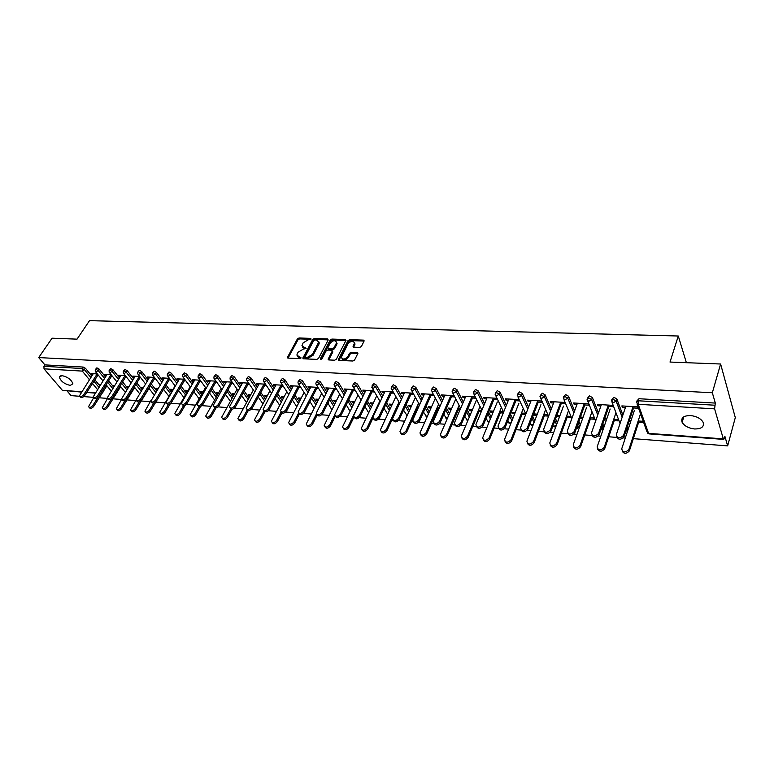 <?xml version="1.0" encoding="UTF-8"?>
<svg xmlns="http://www.w3.org/2000/svg" width="774" height="774" viewBox="0 0 774 774"><rect width="100%" height="100%" fill="white"/><g stroke="black" fill="none" stroke-linecap="round" stroke-linejoin="round"><path stroke-width="1.16" d="M311.09 339.099L310.693 338.373L299.006 337.986L297.38 338.944L287.406 357.482L288.083 358.101L299.838 358.633L300.999 357.946L296.877 355.092L297.284 353.718L298.106 352.189L303.389 349.093L306.069 348.474L301.947 345.659L303.166 342.805L308.42 339.718L311.09 339.099M690.437 415.541C683.471 415.638 680.704 417.912 682.146 422.362C684.468 426.058 688.637 428.264 694.646 428.97C701.708 428.941 704.495 426.638 703.015 422.082C700.634 418.395 696.445 416.219 690.437 415.541M61.968 375.603L59.366 377.19C60.778 381.272 64.406 384.01 70.24 385.413L72.891 383.807C71.45 379.724 67.812 376.996 61.968 375.603M359.736 347.42L361.439 346.423L364.186 340.85L363.422 340.115L349.654 339.66L347.981 340.647L338.296 359.668L339.031 360.394L352.886 361.013L354.598 360.007L357.946 353.234L357.182 352.489L351.241 352.247L349.538 353.244L347.932 356.408C344.846 359.61 342.659 359.852 341.382 357.143L347.981 343.859C351.067 340.686 353.234 340.454 354.492 343.143L353.06 346.471L353.805 347.197L359.736 347.42M38.7 357.569L52.071 338.19L77.032 339.147L89.513 320.659L678.295 336.013L670.013 362.058L720.613 364.012L712.332 392.757L38.7 357.569L44.911 364.883L43.934 366.305L82.247 368.53L83.215 367.06L44.911 364.883M328.195 339.979L327.596 338.925L314.379 338.49L312.735 339.457L302.847 358.149L303.543 358.797L316.837 359.397L318.52 358.41L328.195 339.979M331.843 339.07L345.33 339.515L346.065 340.212L336.371 359.204L334.678 360.2L328.844 359.939L328.118 359.233L332.162 351.27L331.553 350.196L327.731 350.051L326.048 351.028L321.945 358.884L320.349 358.807L330.179 340.047L331.843 339.07L332.394 339.999L345.872 340.454L345.33 339.515M686.374 362.687L678.295 336.013M81.299 392.07L62.384 390.328L44.012 368.821L43.934 366.305M67.154 391.034L71.053 395.62L79.635 396.278M720.613 364.012L735.3 417.612L727.647 445.882L633.326 438.664M712.332 392.757L715.311 403.08L714.605 408.856L723.322 438.868L723.69 439.4L724.309 438.432L724.89 436.323L727.647 445.882M625.276 438.045L623.244 437.891M616.752 437.397L608.751 436.778M600.837 436.178L598.292 435.985M591.965 435.491L584.757 434.94M576.969 434.349L573.94 434.117M567.768 433.643L561.314 433.15M553.662 432.56L550.179 432.298M544.141 431.834L538.423 431.399M530.887 430.818L526.968 430.518M521.076 430.073L516.045 429.686M508.634 429.115L504.3 428.786M498.543 428.341L494.18 428.012M486.875 427.451L482.144 427.093M476.523 426.658L472.798 426.377M465.609 425.826L460.501 425.429M454.996 425.013L451.881 424.771M444.808 424.229L439.342 423.813M433.962 423.397L431.428 423.204M424.462 422.672L418.647 422.227M430.992 395.466L419.498 421.066C416.973 423.939 414.932 424.181 413.393 421.811L411.41 421.675M404.55 421.153L396.007 420.495M393.24 420.282L391.828 420.176M385.065 419.653L376.212 418.976M373.503 418.773L372.652 418.705M365.986 418.202L356.853 417.496M347.313 416.77L337.899 416.044M329.018 415.367L321.723 414.806M311.1 413.993L303.553 413.422M293.549 412.648L285.751 412.058M276.347 411.333L268.317 410.723M259.483 410.046L251.231 409.417M242.949 408.778L234.483 408.13M226.743 407.54L218.075 406.872M210.847 406.321L201.985 405.644M195.251 405.131L186.205 404.434M179.955 403.96L170.735 403.254M164.939 402.809L155.806 402.112M150.204 401.677L141.265 401M135.74 400.574L127.004 399.906M121.537 399.481L112.994 398.833M107.451 398.407L99.236 397.778M93.412 397.333L83.795 396.598M100.32 384.901L99.972 384.484L100.562 384.523M92.493 373.639L91.883 374.577L91.042 373.552L97.331 373.939M91.883 374.577L92.667 374.626M96.595 374.868L98.172 374.964M611.828 399.607L613.908 397.304L616.849 398.929L622.876 415.067M627.288 426.861L627.317 428.902M636.779 401.106L638.956 398.726L638.279 400.777L714.702 405.208M715.311 403.08L638.956 398.726M83.215 367.06L85.498 368.327L91.767 376M94.892 379.811L99.759 385.771M103.755 390.706L103.619 391.383M614.237 420.611L618.145 420.872L617.642 419.576L613.734 419.305M604.213 419.924L606.371 420.069M606.787 418.84L604.639 418.695M600.905 405.934L597.954 405.76L597.431 404.425L612.234 405.334L612.747 406.669L607.919 406.369M563.685 396.723L565.601 394.547L568.503 396.22L574.608 410.917M578.923 421.308L580.229 424.471L579.842 425.565M567.09 417.389L570.825 417.641L570.293 416.364L566.549 416.112M556.593 416.073L556.854 416.683L559.476 416.867M559.931 415.657L556.825 415.454M553.565 403.022L550.865 402.857L550.304 401.551L564.42 402.412L564.972 403.728L560.26 403.438M517.69 394.024L519.528 391.925L522.373 393.55L528.555 407.163M532.773 416.431L534.747 420.775M522.082 414.303L525.652 414.554L525.082 413.297L521.502 413.055M515.174 412.629L511.72 412.387L512.301 413.635L514.71 413.8M508.402 400.235L505.915 400.09L505.316 398.813L518.793 399.636L519.383 400.913L514.787 400.632M473.765 391.451L475.536 389.419L478.332 391.005L484.572 403.709M488.684 412.068L491.132 417.051M472.401 409.727L469.092 409.504L469.712 410.723L471.917 410.878M479.067 411.362L481.322 411.516M481.796 410.365L478.448 410.133M465.242 397.575L462.968 397.439L462.33 396.191L475.217 396.975M471.347 397.952L475.846 398.233M431.786 388.993L433.488 387.019L436.236 388.577L442.525 400.506M446.53 408.111L449.423 413.597M431.466 406.95L428.312 406.737L428.96 407.937L430.973 408.072M437.91 408.546L438.945 408.614M439.438 407.492L437.262 407.347M423.978 395.04L421.888 394.904L421.22 393.685L433.401 394.43M429.812 395.398L434.05 395.659M391.615 386.642L393.269 384.726L395.959 386.255L402.277 397.517M406.195 404.492L409.485 410.355M392.273 404.299L389.245 404.086L389.922 405.266L391.75 405.392M398.92 404.744L397.817 404.667M384.465 392.602L382.559 392.486L381.872 391.286L393.26 391.983M390.067 392.95L393.947 393.182M353.137 384.397L354.753 382.53L357.394 384.03L363.741 394.721M367.553 401.145L371.21 407.317M354.686 401.745L351.793 401.551L352.489 402.703L354.163 402.819M346.617 390.27L344.875 390.164L344.159 388.983L354.821 389.632M351.977 390.599L355.537 390.822M316.256 382.24L317.833 380.431L320.426 381.892L326.783 392.079M330.508 398.039L334.503 404.444M318.636 399.307L315.86 399.113L316.576 400.245L318.095 400.352M310.316 388.035L308.729 387.938L307.984 386.777L317.979 387.387M315.463 388.354L318.704 388.548M280.875 380.179L282.423 378.409L284.967 379.841L291.324 389.574M294.962 395.137L299.267 401.716M284.01 396.956L281.349 396.772L282.084 397.884L283.468 397.981M275.476 385.887L274.025 385.8L273.27 384.659L282.616 385.229M280.42 386.187L283.371 386.371M246.906 378.196L248.415 376.474L250.911 377.876L257.278 387.203M260.819 392.408L265.414 399.132M250.737 394.701L248.183 394.527L248.938 395.62L250.186 395.708M242.01 383.827L240.685 383.74L239.911 382.627L248.667 383.159M246.751 384.117L249.441 384.281M214.253 376.299L215.733 374.616L218.191 375.99L224.547 384.949M228.011 389.835L232.858 396.665M218.732 392.534L216.275 392.36L217.049 393.434L218.171 393.511M209.831 381.843L208.632 381.766L207.848 380.673L216.043 381.176M214.398 382.124L216.826 382.269M182.858 374.471L184.309 372.826L186.727 374.171L193.074 382.801M196.451 387.406L201.54 394.314M187.937 390.444L185.567 390.28L187.366 391.412M178.881 379.937L177.797 379.87L176.985 378.796L184.667 379.26M183.274 380.208L185.46 380.344M152.633 372.71L154.074 371.094L156.445 372.429L162.772 380.75M166.081 385.094L171.373 392.07M158.109 388.422L155.99 388.277L157.528 389.37M163.275 389.757L163.933 389.806M149.072 378.099L147.283 376.977L154.461 377.422M153.3 378.36L155.274 378.476M123.53 371.017L124.943 369.44L127.275 370.736L133.592 378.786M136.814 382.907L142.01 389.535M128.252 387.319L127.478 386.342L128.803 386.439M120.357 376.328L118.654 375.235L125.369 375.642M124.43 376.58L126.191 376.686M95.483 369.382L96.876 367.844L99.169 369.121L105.457 376.909M108.612 380.818L113.594 386.99M117.396 391.857L117.184 392.36M106.386 375.467L104.722 374.384L111.224 374.78M110.392 375.719L112.056 375.816M114.155 386.091L113.604 385.404L114.552 385.471M120.076 385.839L125.185 392.215M109.376 370.195L110.779 368.637L113.101 369.924L119.399 377.838M122.592 381.853L127.671 388.238M134.579 377.209L132.828 376.096L139.784 376.522M138.73 377.46L140.597 377.577M143.316 387.416L141.603 387.3L142.735 388.354M148.772 388.771L149.324 388.809M137.946 371.859L139.368 370.262L141.729 371.578L148.047 379.763M151.307 383.991L156.619 390.86M163.836 379.008L162.801 378.941L161.998 377.876L169.419 378.331M168.142 379.27L170.222 379.405M172.96 389.428L170.638 389.274L172.389 390.386M167.6 373.581L169.051 371.955L171.441 373.291L177.778 381.766M181.126 386.236L186.311 393.182M194.206 380.876L193.065 380.808L192.271 379.724L200.205 380.208M198.686 381.156L200.998 381.301M203.185 391.48L200.776 391.315L201.559 392.379L202.624 392.447M198.405 375.371L199.876 373.707L202.304 375.071L208.661 383.865M212.076 388.606L217.049 395.475M225.766 382.82L224.508 382.743L223.725 381.64L232.19 382.163M230.42 383.111L232.974 383.265M234.58 393.608L232.074 393.434L232.839 394.517L234.019 394.595M230.42 377.238L231.91 375.535L234.387 376.928L240.753 386.062M244.255 391.102L248.976 397.884M258.574 384.842L257.191 384.765L256.426 383.633L265.472 384.185M263.421 385.142L266.237 385.317M267.214 395.814L264.602 395.64L265.347 396.743L266.662 396.83M263.721 379.183L265.24 377.431L267.765 378.854L274.131 388.374M277.721 393.743L282.171 400.41M292.727 386.952L291.198 386.855L290.453 385.713L300.118 386.303M297.758 387.261L300.863 387.455M301.154 398.117L298.425 397.933L299.161 399.055L300.612 399.152M298.387 381.195L299.944 379.415L302.508 380.856L308.874 390.812M312.551 396.559L316.711 403.061M328.282 389.138L326.609 389.041L325.883 387.871L336.206 388.5M333.536 389.467L336.932 389.67M336.477 400.516L333.642 400.322L334.349 401.464L335.945 401.571M334.503 383.304L336.1 381.476L338.712 382.946L345.069 393.376M348.842 399.568L352.673 405.857M365.347 391.421L363.519 391.315L362.812 390.125L373.842 390.793M370.823 391.76L374.539 391.992M373.281 403.012L370.32 402.809L371.017 403.97L372.758 404.086M379.318 403.418L378.718 403.38M372.168 385.51L373.803 383.623L376.474 385.133L382.801 396.094M386.671 402.79L390.144 408.807M404.009 393.811L402.016 393.685L401.338 392.466L413.113 393.192M409.727 394.159L413.78 394.411M411.662 405.605L408.566 405.402L409.233 406.582L411.149 406.718M418.957 406.108L417.331 405.992M411.478 387.803L413.161 385.858L415.88 387.406L422.178 398.987M426.145 406.263L429.241 411.952M444.382 396.298L442.206 396.162L441.548 394.924L454.135 395.688M450.352 396.665L454.773 396.936M451.706 408.324L448.485 408.101L449.113 409.311L451.223 409.456M458.256 409.939L459.891 410.056M460.385 408.914L457.627 408.73M452.538 390.202L454.28 388.209L457.047 389.777L463.316 402.074M467.37 410.046L470.05 415.29M486.575 398.891L484.205 398.745L483.586 397.488L496.753 398.291M492.815 399.278L497.363 399.558M493.551 411.158L490.165 410.926L490.774 412.165L493.077 412.319M500.333 412.813L503.235 413.016M503.235 411.816L499.733 411.584M495.476 392.718L497.276 390.657L500.101 392.263L506.312 405.402M510.472 414.196L512.698 418.879M530.722 401.609L528.129 401.454L527.549 400.168L541.345 401.009L541.916 402.306L537.262 402.016M544.335 415.832L547.982 416.073L547.421 414.816L543.774 414.564M537.291 414.129L533.76 413.887L534.321 415.145L536.837 415.319M540.416 395.359L542.293 393.221L545.167 394.866L551.32 409.001M555.577 418.792L557.299 422.749M576.959 404.463L574.134 404.289L573.592 402.973L588.046 403.854L588.579 405.179L583.809 404.889M590.388 418.976L594.209 419.237L593.687 417.95L589.865 417.689M580.016 418.27L582.648 418.453M583.083 417.225L580.452 417.051M587.476 398.146L589.469 395.911L592.391 397.555L598.457 412.939M602.82 423.988L603.662 426.145L603.294 427.209M625.431 407.453L622.354 407.259L621.861 405.915L637.021 406.843L637.505 408.198L632.619 407.888M638.647 422.275L642.652 422.556L642.178 421.24L638.173 420.959M629.01 421.617L630.655 421.733M631.062 420.485L629.426 420.369M105.554 375.419L106.164 374.471M119.477 376.27L120.086 375.322M142.406 388.335L142.987 387.397M133.65 377.151L134.26 376.183M156.793 389.312L157.364 388.374M148.095 378.041L148.695 377.064M171.431 390.319L172.012 389.361M162.801 378.941L163.401 377.964M186.36 391.334L186.931 390.377M177.797 379.87L178.388 378.873M201.559 392.379L202.12 391.402M193.065 380.808L193.655 379.811M217.049 393.434L217.61 392.457M208.632 381.766L209.222 380.76M232.839 394.517L233.4 393.521M224.508 382.743L225.089 381.727M248.938 395.62L249.489 394.614M240.685 383.74L241.265 382.714M265.347 396.743L265.898 395.727M257.191 384.765L257.771 383.72M282.084 397.884L282.636 396.859M274.025 385.8L274.596 384.746M299.161 399.055L299.702 398.02M291.198 386.855L291.769 385.791M316.576 400.245L317.117 399.2M308.729 387.938L309.29 386.855M334.349 401.464L334.881 400.4M326.609 389.041L327.17 387.948M352.489 402.703L353.021 401.638M344.875 390.164L345.427 389.061M371.017 403.97L371.53 402.886M363.519 391.315L364.061 390.202M389.922 405.266L390.435 404.173M382.559 392.486L383.101 391.363M409.233 406.582L409.736 405.479M402.016 393.685L402.548 392.544M428.96 407.937L429.464 406.814M421.888 394.904L422.411 393.753M449.113 409.311L449.607 408.179M442.206 396.162L442.718 394.992M469.712 410.723L470.205 409.581M462.968 397.439L463.471 396.259M490.774 412.165L491.248 411.004M484.205 398.745L484.698 397.555M512.301 413.635L512.775 412.465M505.915 400.09L506.409 398.881M534.321 415.145L534.786 413.955M528.129 401.454L528.613 400.235M556.854 416.683L557.299 415.483M550.865 402.857L551.33 401.619M574.134 404.289L574.589 403.031M597.954 405.76L598.408 404.483M622.354 407.259L622.789 405.973M302.566 347.139L304.724 348.59L304.153 347.671M305.962 348.639L304.724 348.59M297.506 356.591L299.654 358.043L299.074 357.133M300.902 358.101L299.654 358.043M310.964 339.283L299.577 338.896L297.942 339.854L288.054 358.101M327.596 338.925L328.157 339.854L314.941 339.418L313.296 340.376L303.476 358.797M314.854 339.941L313.702 340.618L305.14 356.659L305.546 357.414L307.162 357.482L312.502 354.357L318.724 342.079L316.469 339.999L314.854 339.941M305.304 357.365L306.117 358.333L305.546 357.414M318.675 341.479L319.285 343.008L318.898 344.275L313.073 355.276L307.742 358.401L306.117 358.333M332.472 351.202L332.723 352.209L328.727 359.92M321.007 359.552L330.73 340.976L330.179 340.047M336.206 343.492L336.516 342.495C335.248 339.902 333.12 340.163 330.101 343.279L327.76 347.932L328.476 348.61L332.307 348.755L333.981 347.768L336.206 343.492L336.758 344.43L336.497 342.04M328.118 348.532L329.037 349.538L328.476 348.61M336.758 344.43L334.532 348.706L332.859 349.684L329.037 349.538M332.394 339.999L330.73 340.976M354.482 342.64L355.034 344.082L353.65 347.187M341.963 358.604C343.666 360.742 345.833 360.326 348.484 357.346L347.932 356.408M357.182 352.489L357.733 353.428L351.793 353.186L350.09 354.182L348.484 357.346M363.422 340.115L363.954 341.053L350.206 340.599L348.523 341.586L338.896 360.374M93.76 397.594L88.526 406.679C89.561 407.898 90.993 407.492 92.841 405.46L93.683 406.466C91.845 408.498 90.403 408.904 89.368 407.685L89.049 407.298M92.841 405.46L98.356 396.849M93.683 406.466L106.918 385.742M93.277 373.687L79.422 395.882C80.448 397.091 81.899 396.675 83.766 394.634L84.618 395.659C82.75 397.701 81.309 398.117 80.283 396.898L79.935 396.491M98.046 374.955L84.618 395.659M97.205 373.929L83.766 394.634M107.547 398.494L102.245 407.792C103.29 409.059 104.751 408.662 106.628 406.592L107.46 407.598C105.583 409.669 104.132 410.065 103.077 408.798L102.787 408.44M106.628 406.592L111.466 398.92M107.46 407.598L120.696 386.613M121.624 399.345L116.206 408.914C117.271 410.239 118.751 409.852 120.657 407.743L121.489 408.759C119.583 410.868 118.103 411.255 117.038 409.93L116.777 409.61M120.657 407.743L125.233 400.41M121.489 408.759L134.724 387.493M136.04 400.09L130.438 410.065C131.503 411.439 133.012 411.062 134.957 408.914L135.779 409.939C133.844 412.087 132.335 412.465 131.261 411.081L131.029 410.801M134.957 408.914L139.339 401.774M135.779 409.939L149.005 388.393M150.882 400.564L144.922 411.226C146.005 412.668 147.534 412.29 149.517 410.104L150.34 411.139C148.356 413.326 146.828 413.703 145.744 412.261L145.551 412.01M149.517 410.104L153.784 403.07M150.34 411.139L163.556 389.303M175.098 385.868L159.686 412.407C160.779 413.916 162.337 413.548 164.359 411.323L165.172 412.368C163.15 414.593 161.602 414.951 160.508 413.451L160.334 413.239M164.359 411.323L168.529 404.328M165.172 412.368L170.474 403.467M106.996 374.519L93.19 396.907C94.225 398.165 95.695 397.759 97.601 395.678L98.453 396.704C96.547 398.784 95.086 399.191 94.041 397.933L93.722 397.555M111.824 375.806L98.453 396.704M111.001 374.771L97.601 395.678M120.957 375.371L107.209 397.942C108.254 399.258 109.753 398.852 111.688 396.733L112.53 397.778C110.605 399.897 109.105 400.293 108.06 398.978L107.77 398.629M125.862 376.667L112.53 397.778M125.04 375.622L111.688 396.733M135.189 376.241L121.489 398.997C122.553 400.371 124.072 399.974 126.036 397.817L126.878 398.862C124.914 401.019 123.395 401.416 122.331 400.042L122.079 399.723M140.152 377.548L126.878 398.862M139.339 376.493L126.036 397.817M149.672 377.122L136.04 400.071C137.114 401.503 138.652 401.116 140.665 398.92L141.497 399.974C139.494 402.17 137.956 402.557 136.872 401.116L136.659 400.845M154.713 378.447L141.497 399.974M153.9 377.383L140.665 398.92M164.436 378.022L150.862 401.155C151.946 402.654 153.513 402.277 155.564 400.042L156.396 401.106C154.345 403.341 152.788 403.718 151.694 402.219L151.511 401.987M169.545 379.357L156.396 401.106M168.742 378.293L155.564 400.042M190.152 386.681L174.731 413.616C175.833 415.183 177.41 414.835 179.471 412.561L180.284 413.616C178.223 415.89 176.646 416.238 175.543 414.661L175.408 414.496M179.471 412.561L183.602 405.547M180.284 413.616L185.296 405.073M179.471 378.941L165.975 402.267C167.068 403.834 168.664 403.467 170.754 401.184L171.576 402.257C169.487 404.541 167.9 404.899 166.797 403.341L166.652 403.138M184.667 380.295L171.576 402.257M183.864 379.212L170.754 401.184M205.507 387.493L190.065 414.835C191.178 416.48 192.784 416.141 194.884 413.819L195.687 414.883C193.587 417.205 191.981 417.544 190.868 415.899L190.772 415.773M194.884 413.819L198.986 406.727M195.687 414.883L200.505 406.543M194.796 379.879L181.377 403.389C182.48 405.025 184.106 404.676 186.234 402.345L187.047 403.428C184.918 405.76 183.303 406.108 182.2 404.473L182.083 404.328M200.069 381.243L187.047 403.428M199.276 380.15L186.234 402.345M221.151 388.316L205.691 416.083C206.813 417.805 208.448 417.476 210.596 415.106L211.389 416.18C209.241 418.541 207.606 418.869 206.484 417.157L206.435 417.08M210.596 415.106L214.708 407.879M211.389 416.18L216.081 407.927M210.422 380.827L197.08 404.541C198.192 406.253 199.847 405.915 202.014 403.535L202.827 404.628C200.65 407.008 199.005 407.337 197.892 405.634L197.815 405.528M215.772 382.211L202.827 404.628M214.988 381.108L202.014 403.535M237.096 389.148L221.625 417.35C222.757 419.15 224.412 418.831 226.608 416.422L227.392 417.505C225.205 419.914 223.541 420.224 222.409 418.434L222.399 418.415M226.608 416.422L230.778 408.982M227.392 417.505L231.997 409.262M226.347 381.805L213.092 405.711C214.224 407.492 215.898 407.172 218.113 404.744L218.916 405.847C216.701 408.275 215.027 408.595 213.905 406.805L213.866 406.766M231.784 383.198L218.916 405.847M231 382.085L218.113 404.744M253.35 389.98L237.87 418.647C239.011 420.514 240.704 420.224 242.939 417.757L243.723 418.85C241.498 421.298 239.814 421.598 238.653 419.76M242.939 417.757L247.196 410.036M243.723 418.85L248.28 410.549M242.591 382.791L229.433 406.901C230.565 408.769 232.268 408.459 234.541 405.982L235.335 407.095C233.061 409.572 231.368 409.872 230.226 408.014M248.106 384.204L235.335 407.095M247.332 383.082L234.541 405.982M269.933 390.812L254.443 419.953C255.584 421.917 257.307 421.637 259.6 419.121L260.374 420.224C258.139 422.71 256.417 423.01 255.227 421.124M259.6 419.121L263.992 411.004M260.374 420.224L264.921 411.787M259.155 383.798L246.093 408.111C247.235 410.065 248.967 409.775 251.289 407.24L252.072 408.362C249.789 410.868 248.057 411.178 246.887 409.272M264.756 385.229L252.072 408.362M263.992 384.098L251.289 407.24M286.844 391.644L271.355 421.298C272.496 423.339 274.248 423.088 276.599 420.514L277.363 421.627C275.099 424.142 273.357 424.442 272.129 422.517M276.599 420.514L281.194 411.855M277.363 421.627L281.939 412.977M276.047 384.833L263.102 409.34C264.234 411.381 266.004 411.11 268.385 408.527L269.159 409.659C266.856 412.203 265.095 412.503 263.886 410.559M281.736 386.274L269.159 409.659M280.991 385.133L268.385 408.527M304.095 392.476L288.605 422.652C289.757 424.8 291.537 424.558 293.946 421.936L294.691 423.059C292.417 425.613 290.637 425.903 289.37 423.929M293.946 421.936L298.609 412.977M294.691 423.059L299.344 414.1M293.288 385.887L280.449 410.588C281.591 412.726 283.39 412.484 285.829 409.843L286.603 410.984C284.271 413.558 282.481 413.858 281.233 411.874M299.074 387.339L286.603 410.984M298.329 386.187L285.829 409.843M321.703 393.308L306.214 424.046C307.365 426.281 309.174 426.068 311.641 423.388L312.386 424.52C310.084 427.103 308.275 427.393 306.968 425.381M311.641 423.388L316.431 413.993M312.386 424.52L317.166 415.116M310.877 386.952L298.164 411.865C299.306 414.109 301.134 413.877 303.64 411.178L304.395 412.329C302.044 414.951 300.225 415.241 298.938 413.21M316.76 388.432L304.395 412.329M316.024 387.271L303.64 411.178M339.68 394.14L324.19 425.448C325.332 427.799 327.179 427.606 329.714 424.868L330.44 426.01C328.118 428.632 326.28 428.912 324.925 426.851M329.714 424.868L334.736 414.806M330.44 426.01L335.452 415.957M328.834 388.055L316.256 413.171C317.398 415.512 319.256 415.299 321.829 412.552L322.574 413.713C320.194 416.364 318.346 416.654 317.011 414.574M334.813 389.545L322.574 413.713M334.087 388.374L321.829 412.552M358.023 394.972L342.534 426.89C343.685 429.347 345.562 429.173 348.165 426.377L348.881 427.529C346.529 430.199 344.662 430.47 343.269 428.361M348.165 426.377L361.042 400.013M348.881 427.529L353.97 417.08M347.168 389.167L334.726 414.496C335.868 416.944 337.754 416.76 340.396 413.945L341.131 415.125C338.731 417.815 336.845 418.095 335.471 415.967M353.244 390.677L341.131 415.125M352.528 389.496L340.396 413.945M376.754 395.785L361.284 428.361C362.416 430.924 364.331 430.779 367.002 427.925L367.708 429.086C365.328 431.795 363.432 432.056 361.99 429.889M367.002 427.925L379.821 401.058M367.708 429.086L372.971 418.047M365.889 390.309L353.602 415.841C354.734 418.405 356.659 418.25 359.368 415.377L360.094 416.557C357.665 419.295 355.74 419.566 354.328 417.38M372.062 391.838L360.094 416.557M371.365 390.647L359.368 415.377M395.882 396.598L380.421 429.851C381.553 432.531 383.498 432.414 386.255 429.502L386.942 430.673C384.533 433.421 382.598 433.682 381.118 431.457M386.255 429.502L399.007 402.122M386.942 430.673L392.602 418.511M385.007 391.48L372.875 417.225C374.006 419.895 375.961 419.769 378.757 416.838L379.463 418.028C377.006 420.804 375.042 421.075 373.59 418.831M391.286 393.018L379.463 418.028M390.599 391.818L378.757 416.838M415.425 397.391L399.984 431.379C401.106 434.175 403.09 434.088 405.915 431.108L406.602 432.298C404.154 435.085 402.18 435.336 400.661 433.053M405.915 431.108L418.608 403.186M406.602 432.298L418.492 406.069M404.541 392.67L392.582 418.628C393.695 421.424 395.688 421.317 398.562 418.328L399.258 419.537C396.772 422.352 394.769 422.614 393.269 420.311M410.926 394.237L399.258 419.537M410.249 393.018L398.562 418.328M435.385 398.165L419.972 432.937C421.085 435.849 423.097 435.791 426.019 432.763L426.677 433.953C424.21 436.788 422.188 437.029 420.63 434.678M426.019 432.763L438.635 404.251M426.677 433.953L438.403 407.424M424.5 393.879L412.726 420.059C413.829 422.981 415.861 422.904 418.811 419.847L419.498 421.066M430.334 394.237L418.811 419.847M455.625 399.307L440.406 434.524C441.509 437.571 443.55 437.542 446.559 434.446L447.208 435.646C444.702 438.529 442.641 438.761 441.035 436.343M446.559 434.446L459.098 405.324M447.208 435.646L458.75 408.798M444.895 395.127L433.314 421.52C434.408 424.568 436.478 424.529 439.516 421.404L440.183 422.643C437.629 425.555 435.549 425.787 433.953 423.349M451.503 396.733L440.183 422.643M450.865 395.495L439.516 421.404M476.252 400.603L461.304 436.139C462.378 439.322 464.468 439.332 467.564 436.168L468.193 437.378C465.648 440.319 463.549 440.532 461.904 438.036M467.564 436.168L480.015 406.398M468.193 437.378L479.541 410.21M465.755 396.394L454.377 423.01C455.451 426.193 457.56 426.184 460.694 423.001L461.343 424.239C458.75 427.209 456.631 427.432 454.986 424.916M472.479 398.029L461.343 424.239M471.85 396.772L460.694 423.001M497.334 401.919L482.676 437.794C483.731 441.112 485.849 441.151 489.042 437.92L489.661 439.148C487.078 442.138 484.93 442.341 483.237 439.767M489.042 437.92L501.407 407.472M489.661 439.148L500.807 411.652M487.078 397.701L475.933 424.539C476.978 427.858 479.125 427.887 482.357 424.626L482.986 425.884C480.344 428.902 478.187 429.115 476.503 426.522M493.928 399.345L482.986 425.884M493.319 398.078L482.357 424.626M518.89 403.273L504.532 439.487C505.567 442.941 507.725 443.018 511.014 439.729L511.614 440.967C508.992 444.005 506.806 444.199 505.064 441.538M511.014 439.729L523.282 408.537M511.614 440.967L522.547 413.123M508.886 399.026L497.982 426.097C499.007 429.551 501.184 429.618 504.522 426.3L505.141 427.567C502.452 430.634 500.246 430.837 498.514 428.157M515.861 400.7L505.141 427.567M515.271 399.413L504.522 426.3M540.929 404.667L526.901 441.219C527.907 444.808 530.113 444.924 533.509 441.567L534.089 442.815C531.409 445.911 529.174 446.085 527.384 443.338M533.509 441.567L545.66 409.591M534.089 442.815L544.78 414.632M531.196 400.39L520.544 427.693C521.55 431.292 523.766 431.389 527.21 428.003L527.81 429.289C525.072 432.414 522.818 432.598 521.037 429.831M538.307 402.083L527.81 429.289M537.736 400.787L527.21 428.003M563.482 406.079L549.792 442.989C550.778 446.724 553.013 446.879 556.516 443.454L557.077 444.721C554.348 447.875 552.075 448.03 550.237 445.185M556.516 443.454L568.561 410.617M557.077 444.721L567.536 416.18M554.039 401.783L543.648 429.328C544.625 433.063 546.889 433.208 550.44 429.754L551.011 431.05C548.234 434.233 545.922 434.398 544.103 431.544M561.276 403.496L551.011 431.05M560.724 402.19L550.44 429.754M586.547 407.53L573.224 444.818C574.163 448.668 576.446 448.872 580.065 445.437L580.606 446.714C577.801 449.878 575.479 449.994 573.631 447.072M580.084 445.379L591.994 411.681M580.626 446.656L590.823 417.757M577.414 403.206L567.303 431.021C568.232 434.872 570.535 435.056 574.202 431.592L574.763 432.898C571.899 436.101 569.548 436.236 567.719 433.285M584.796 404.947L574.782 432.85M584.254 403.622L574.221 431.544M610.164 409.011L597.189 446.782C598.147 450.642 600.469 450.884 604.155 447.517L604.668 448.814C601.756 451.939 599.395 451.997 597.576 448.997M604.213 447.362L615.969 412.726M604.726 448.649L614.653 419.373M601.35 404.667L591.5 432.84C592.449 436.71 594.79 436.933 598.534 433.537L599.066 434.862C596.096 438.016 593.706 438.094 591.897 435.075M608.867 406.427L599.124 434.698M608.354 405.092L598.592 433.372M634.341 410.53L621.735 448.794C622.712 452.664 625.073 452.954 628.827 449.655L629.32 450.961C626.301 454.048 623.892 454.048 622.112 450.961M628.923 449.384L640.524 413.732M629.426 450.691L639.053 421.027M625.866 406.156L616.298 434.707C617.265 438.587 619.655 438.858 623.457 435.53L623.96 436.865C620.883 439.98 618.455 439.99 616.684 436.894M633.529 407.946L624.067 436.594M633.045 406.602L623.563 435.259M311.109 339.06L310.693 338.373M301.028 357.878L300.602 357.201M306.098 348.416L305.672 347.729M62.384 390.328L81.512 391.741M86.911 392.128L95.27 392.747M97.398 389.438L92.512 383.488M89.368 379.676L82.315 371.104L44.012 368.821M85.498 368.327L82.315 371.104L82.247 368.53L84.53 369.798L90.81 377.47M714.605 408.856L638.211 404.289L648.583 433.382L723.322 438.868M637.021 403.922L646.803 431.302L649.018 433.895L723.69 439.4M638.279 400.777L638.211 404.289L636.412 402.219L638.279 400.777M93.944 381.282L98.82 387.232M102.71 392.834L102.816 392.166M99.169 369.121L98.201 370.601L95.908 369.324L95.241 369.759L95.289 371.423L95.976 371.917L98.201 370.601L104.509 378.389M107.663 382.298L112.656 388.461M113.101 369.924L112.133 371.423L118.441 379.337M121.644 383.343L126.733 389.728M127.275 370.736L126.317 372.255L132.644 380.305M135.876 384.417L141.081 391.034M141.729 371.578L140.771 373.107L147.108 381.282M150.379 385.51L155.69 392.379M156.445 372.429L155.497 373.968L161.834 382.288M165.143 386.632L170.454 393.608M171.441 373.291L170.493 374.848L176.849 383.324M180.197 387.793L185.402 394.73M186.727 374.171L185.789 375.748L192.145 384.378M195.532 388.974L200.63 395.882M202.304 375.071L201.375 376.667L207.742 385.452M211.167 390.183L216.139 397.062M218.191 375.99L217.262 377.596L223.638 386.555M227.101 391.431L231.958 398.262M234.387 376.928L233.467 378.554L239.843 387.687M243.355 392.718L248.086 399.5M250.911 377.876L249.992 379.521L256.368 388.848M259.929 394.043L264.524 400.758M267.765 378.854L266.856 380.508L273.232 390.028M276.831 395.398L281.291 402.054M284.967 379.841L284.058 381.524L290.434 391.247M294.081 396.801L298.396 403.38M302.508 380.856L301.618 382.549L307.994 392.495M311.68 398.252L315.84 404.744M320.426 381.892L319.536 383.604L325.912 393.782M329.647 399.742L333.652 406.137M338.712 382.946L337.841 384.678L344.207 395.108M347.981 401.29L351.822 407.579M357.394 384.03L356.524 385.781L362.88 396.462M366.712 402.886L370.378 409.049M376.474 385.133L375.613 386.903L381.959 397.865M385.839 404.55L389.322 410.568M395.959 386.255L395.117 388.045L401.454 399.307M405.373 406.273L408.672 412.136M415.88 387.406L415.038 389.216L421.366 400.797M425.332 408.062L428.438 413.751M436.236 388.577L435.414 390.415L441.712 402.335M445.737 409.939L448.63 415.415M457.047 389.777L456.234 391.634L462.523 403.931M466.587 411.894L469.276 417.138M478.332 391.005L477.529 392.892L483.789 405.576M487.91 413.935L490.368 418.918M500.101 392.263L499.317 394.169L505.548 407.298M509.718 416.083L511.943 420.766M522.373 393.55L521.608 395.475L527.81 409.078M532.028 418.337L534.012 422.681M545.167 394.866L544.422 396.82L550.585 410.936M554.861 420.727L556.583 424.684M568.503 396.22L567.777 398.194L573.892 412.89M578.217 423.272L579.533 426.426L580.229 424.471L579.213 427.48M595.68 420.901L587.756 401.087M592.4 397.594L591.694 399.597L597.76 414.932M602.133 425.971L602.985 428.119L603.662 426.145M620.051 423.504L612.089 402.49M616.878 399.007L616.191 401.038L622.199 417.08M626.621 428.864L626.998 429.86L627.656 427.858M116.274 393.821L116.458 393.327M109.821 370.127L109.124 370.582L109.173 372.226L109.879 372.749L112.133 371.423L109.821 370.127M123.985 370.949L123.269 371.423L123.318 373.039L124.043 373.59L126.317 372.255L123.985 370.949M138.411 371.791L137.675 372.284L137.724 373.871L138.478 374.452L140.771 373.107L138.411 371.791M153.117 372.642L152.352 373.165L152.391 374.722L153.175 375.332L155.497 373.968L153.117 372.642M168.103 373.513L167.31 374.055L167.348 375.584L168.152 376.232L170.493 374.848L168.103 373.513M183.37 374.393L182.558 374.964L182.587 376.454L183.419 377.141L185.789 375.748L183.37 374.393M198.937 375.303L198.096 375.903L198.115 377.344L198.986 378.07L201.375 376.667L198.937 375.303M214.804 376.222L213.934 376.851L213.953 378.254L214.853 379.018L217.262 377.596L214.804 376.222M230.991 377.161L230.091 377.818L230.101 379.173L231.029 379.986L233.467 378.554L230.991 377.161M247.496 378.118L246.567 378.805L246.577 380.111L247.535 380.963L249.992 379.521L247.496 378.118M264.331 379.096L263.373 379.811L263.373 381.069L264.369 381.969L266.856 380.508L264.331 379.096M281.513 380.092L280.517 380.847L280.517 382.046L281.543 382.995L284.058 381.524L281.513 380.092M299.045 381.108L298.019 381.901L298.019 383.043L299.074 384.049L301.618 382.549L299.045 381.108M314.07 408.208L309.958 401.571M316.943 382.143L315.879 382.975L315.879 384.049L316.972 385.113L319.536 383.604L316.943 382.143M331.843 409.746L327.915 403.167M335.219 383.207L334.116 384.068L334.107 385.084L335.239 386.207L337.841 384.678L335.219 383.207M350.022 411.246L346.239 404.821M353.882 384.281L352.741 385.191L352.731 386.139L353.892 387.319L356.524 385.781L353.882 384.281M368.618 412.716L364.941 406.534M372.942 385.394L371.752 387.213L372.952 388.451L375.613 386.903L372.942 385.394M387.629 414.187L384.049 408.324M392.418 386.516L391.18 388.306L392.428 389.622L395.117 388.045L392.418 386.516M407.066 415.638L403.573 410.181M412.319 387.677L411.042 389.419L412.319 390.802L415.038 389.216L412.319 387.677M426.948 417.099L423.513 412.116M432.666 388.858L431.341 390.56L432.656 392.021L435.414 390.415L432.666 388.858M447.275 418.541L445.466 417.089L443.899 414.148M453.467 390.057L452.093 391.721L453.448 393.26L456.234 391.634L453.467 390.057M468.067 419.982L467.244 420.059L464.729 416.267M474.733 391.296L473.311 392.911L474.714 394.527L477.529 392.892L474.733 391.296M489.352 421.404L488.152 421.598L486.033 418.502M496.492 392.553L495.021 394.13L496.473 395.833L499.317 394.169L496.492 392.553M511.14 422.798L509.534 423.165L507.812 420.863M518.754 393.85L517.235 395.369L518.725 397.159L521.608 395.475L518.754 393.85M533.46 424.123L531.399 424.771L529.919 423.804M541.539 395.166L539.962 396.636L541.5 398.513L544.422 396.82L541.539 395.166M556.39 425.187L553.768 426.416L552.839 426.145M564.865 396.52L563.24 397.913L564.817 399.906L567.777 398.194L564.865 396.52M576.378 428.399L577.133 428.603L579.533 426.426L576.495 428.08M588.753 397.904L587.05 399.326L588.695 401.338L591.694 399.597L588.753 397.904M602.646 429.173L602.985 428.119L602.114 426.029M600.817 429.773L602.965 428.186L600.634 430.334M613.211 399.326L611.431 400.758L613.153 402.799L616.191 401.038L613.211 399.326M626.65 430.905L626.572 429.009M625.866 431.147L626.95 429.996L625.624 431.873M288.122 357.946L287.541 357.037M297.942 339.854L297.38 338.944M299.577 338.896L299.006 337.986M303.553 358.633L302.973 357.723M313.296 340.376L312.735 339.457M314.941 339.418L314.379 338.49M307.742 358.401L307.162 357.482M313.073 355.276L312.502 354.357M318.898 344.275L318.337 343.346M328.795 359.775L328.234 358.836M332.723 352.209L332.162 351.27M320.813 359.571L320.349 358.807M332.859 349.684L332.307 348.755M334.532 348.706L333.981 347.768M353.708 347.062L353.167 346.123M354.744 345.02L354.202 344.082M350.09 354.182L349.538 353.244M351.793 353.186L351.241 352.247M338.964 360.229L338.412 359.291M348.523 341.586L347.981 340.647M350.206 340.599L349.654 339.66M683.81 416.789L682.146 422.362M60.275 375.835L59.366 377.19M86.688 392.466L95.057 393.086M103.842 391.034L102.052 393.376M95.637 371.839L102.932 380.837M106.106 384.736L111.108 390.899M117.416 391.992L115.936 394.169M109.531 372.671L116.864 381.824M123.685 373.513L131.048 382.84M134.299 386.952L139.513 393.569M138.111 374.374L145.502 383.885M148.782 388.103L154.123 394.972M152.797 375.245L160.218 384.949M163.546 389.283L168.867 396.249M167.774 376.145L175.224 386.033M178.581 390.502L183.806 397.439M183.022 377.054L190.501 387.155M193.906 391.741L199.015 398.649M198.579 377.973L206.087 388.296M209.522 393.028L214.524 399.897M214.437 378.921L221.964 389.467M225.447 394.343L230.323 401.174M230.604 379.889L238.16 390.677M241.691 395.698L246.442 402.48M247.09 380.866L254.685 391.905M258.245 397.101L262.87 403.815M263.915 381.872L271.529 393.182M275.138 398.542L279.617 405.189M281.078 382.898L288.721 394.488M292.378 400.032L296.713 406.611M298.6 383.943L306.262 395.833M316.479 385.007L324.161 397.217M334.726 386.091L342.437 398.639M353.37 387.203L361.1 400.119M372.41 388.335L380.16 401.638M391.857 389.486L399.626 403.215M406.389 415.406L406.96 415.88M411.729 390.677L419.527 404.85M425.961 416.828L426.793 417.438M432.037 391.876L439.855 406.553M445.94 418.289L447.072 419.005M452.809 393.115L460.636 408.314M466.364 419.779L467.835 420.553M474.036 394.372L481.883 410.162M487.243 421.298L489.071 422.082M495.757 395.659L503.613 412.087M508.576 422.846L510.83 423.572M517.97 396.985L525.846 414.109M530.393 424.433L531.922 425.274L533.122 424.994M540.707 398.329L548.592 416.228M552.82 426.193L554.271 426.919L556.013 426.222M563.975 399.703L571.86 418.473M597.741 414.99L591.665 399.655L592.391 397.555M622.161 417.215L616.143 401.164L616.849 398.929M647.306 432.918L649.018 433.895M287.764 358.033L287.406 357.482M303.214 358.73L302.847 358.149M319.285 343.008L318.724 342.079M328.495 359.862L328.118 359.233M332.839 351.822L332.278 350.893M337.058 343.424L336.516 342.495M353.428 347.12L353.06 346.471M355.034 344.082L354.492 343.143M338.673 360.316L338.296 359.668M580.606 446.714L580.065 445.437M574.202 431.592L574.763 432.898M604.668 448.814L604.155 447.517M598.534 433.537L599.066 434.862M629.32 450.961L628.827 449.655M623.457 435.53L623.96 436.865"/></g></svg>
